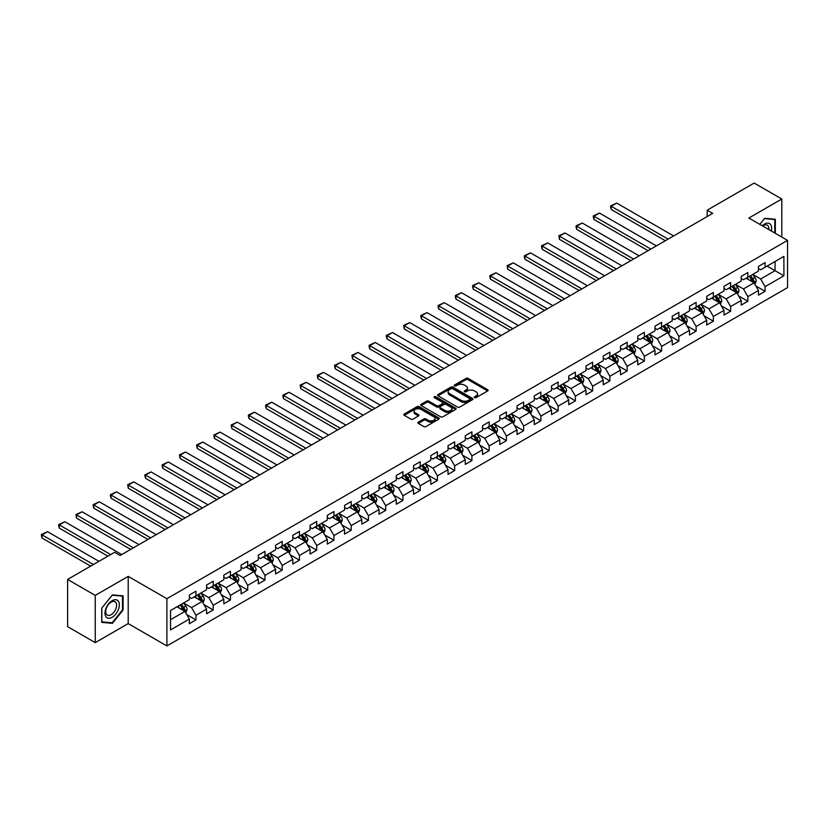 <?xml version="1.0" encoding="UTF-8"?>
<svg xmlns="http://www.w3.org/2000/svg" width="829" height="829" viewBox="0 0 829 829"><rect width="100%" height="100%" fill="white"/><g stroke="black" fill="none" stroke-linecap="round" stroke-linejoin="round"><path stroke-width="1.24" d="M474.602 397.599A1.078 0.622 0 0 0 476.115 397.599L487.649 390.946A1.534 0.891 0 0 0 488.094 390.324A1.534 0.891 0 0 0 487.649 389.692L468.116 378.418A1.534 0.891 0 0 0 465.95 378.418L454.416 385.07A1.078 0.622 0 0 0 455.94 385.951L457.432 385.091A4.912 2.839 0 0 1 464.375 385.091L466.002 386.024A4.912 2.839 0 0 1 467.442 388.034A4.912 2.839 0 0 1 466.002 390.034L464.509 390.905A1.078 0.622 0 0 0 466.033 391.775L467.525 390.915A4.912 2.839 0 0 1 474.468 390.915L476.095 391.858A4.912 2.839 0 0 1 477.535 393.858A4.912 2.839 0 0 1 476.095 395.868L474.602 396.728A1.078 0.622 0 0 0 474.602 397.599L474.602 396.728M418.303 422.148A1.534 0.891 0 0 0 417.857 422.769A1.534 0.891 0 0 0 418.303 423.401L423.785 426.562A1.534 0.891 0 0 0 425.961 426.562L438.759 419.173A1.534 0.891 0 0 0 439.215 418.541A1.534 0.891 0 0 0 438.759 417.92L419.225 406.645A1.534 0.891 0 0 0 417.06 406.645L404.251 414.034A1.534 0.891 0 0 0 403.806 414.666A1.534 0.891 0 0 0 404.251 415.288L410.873 419.111A1.534 0.891 0 0 0 413.049 419.111L418.521 415.94A1.534 0.891 0 0 0 418.977 415.319A1.534 0.891 0 0 0 418.521 414.697L415.246 412.801A4.104 2.373 0 0 1 414.044 411.122A4.104 2.373 0 0 1 416.572 408.935A4.104 2.373 0 0 1 421.049 409.443L433.909 416.873A4.104 2.373 0 0 1 435.111 418.541A4.104 2.373 0 0 1 432.572 420.738A4.104 2.373 0 0 1 428.106 420.22L425.961 418.987A1.534 0.891 0 0 0 423.785 418.987L418.303 422.148L418.303 423.401M128.205 576.373L95.252 595.388L67.615 579.43L67.615 626.662L95.252 642.62L128.205 623.605L166.898 645.936L166.898 598.704L128.205 576.373L128.205 623.605M781.799 237.053L781.799 199.012L748.856 218.037L787.55 240.379L166.898 598.704M781.799 199.012L754.162 183.064L707.178 210.183L707.178 216.566M67.615 579.43L114.599 552.301L120.132 555.492L712.702 213.374L707.178 210.183M457.535 407.08A1.534 0.891 0 0 0 459.712 407.08L472.509 399.692A1.534 0.891 0 0 0 472.965 399.06A1.534 0.891 0 0 0 472.509 398.438L452.976 387.153A1.534 0.891 0 0 0 450.81 387.153L438.002 394.552A1.534 0.891 0 0 0 437.557 395.174A1.534 0.891 0 0 0 438.002 395.806L457.535 407.08M434.686 397.837A1.078 0.622 0 0 1 435.774 397.993L455.618 409.443L442.831 416.821A1.534 0.891 0 0 1 440.665 416.821L421.132 405.547L426.614 402.407L426.614 401.132L421.132 404.293A1.534 0.891 0 0 0 420.676 404.915A1.534 0.891 0 0 0 421.132 405.547L421.132 404.293M426.614 402.407A1.534 0.891 0 0 1 428.78 402.407L428.78 401.132A1.534 0.891 0 0 0 426.614 401.132M428.78 401.132L436.696 405.702A1.534 0.891 0 0 0 438.873 405.702L442.51 403.599A1.534 0.891 0 0 0 442.955 402.977A1.534 0.891 0 0 0 442.51 402.345L434.261 397.588A1.078 0.622 0 0 1 435.774 396.708L455.639 408.179A1.534 0.891 0 0 1 456.085 408.801A1.534 0.891 0 0 1 455.639 409.433L455.639 408.179M166.898 645.936L787.55 287.611L787.55 240.379M186.743 614.569L195.976 619.895L195.976 615.242L206.587 609.108L206.587 613.771L213.219 609.947L213.219 605.284L223.83 599.16L223.83 603.813L230.462 599.989L230.462 595.326L241.084 589.201L241.084 593.854L247.716 590.03L247.716 585.367L258.327 579.243L258.327 583.896L264.959 580.072L264.959 575.409L275.57 569.285L275.57 573.948L282.202 570.114L282.202 565.451L292.813 559.326L292.813 563.989L299.456 560.155L299.456 555.492L310.067 549.368L310.067 554.031L316.699 550.197L316.699 545.544L327.31 539.41L327.31 544.073L333.942 540.239L333.942 535.586L344.553 529.451L344.553 534.114L351.195 530.28L351.195 525.627L361.807 519.493L361.807 524.156L368.439 520.332L368.439 515.669L379.05 509.545L379.05 514.198L385.682 510.374L385.682 505.711L396.293 499.586L396.293 504.239L402.935 500.415L402.935 495.752L413.547 489.628L413.547 494.281L420.179 490.457L420.179 485.794L430.79 479.67L430.79 484.333L437.422 480.499L437.422 475.836L448.033 469.711L448.033 474.375L454.665 470.54L454.665 465.877L465.287 459.753L465.287 464.416L471.919 460.582L471.919 455.929L482.53 449.795L482.53 454.458L489.162 450.624L489.162 445.971L499.773 439.836L499.773 444.499L506.405 440.665L506.405 436.013L517.027 429.878L517.027 434.541L523.659 430.717L523.659 426.054L534.27 419.93L534.27 424.583L540.902 420.759L540.902 416.096L551.513 409.972L551.513 414.624L558.145 410.801L558.145 406.137L568.767 400.013L568.767 404.666L575.399 400.842L575.399 396.179L586.01 390.055L586.01 394.718L592.642 390.884L592.642 386.221L603.253 380.096L603.253 384.76L609.885 380.925L609.885 376.262L620.506 370.138L620.506 374.801L627.139 370.967L627.139 366.314L637.75 360.18L637.75 364.843L644.382 361.009L644.382 356.356L654.993 350.221L654.993 354.885L661.625 351.05L661.625 346.398L672.246 340.263L672.246 344.926L678.878 341.102L678.878 336.439L689.49 330.315L689.49 334.968L696.122 331.144L696.122 326.481L706.733 320.357L706.733 325.009L713.365 321.186L713.365 316.523L723.976 310.398L723.976 315.051L730.618 311.227L730.618 306.564L741.23 300.44L741.23 305.103L747.862 301.269L747.862 296.606L758.473 290.482L758.473 295.145L765.105 291.311L765.105 286.647L783.902 275.798L783.902 256.399L775.053 261.508L775.053 270.7L783.902 275.798M195.976 619.895L189.344 623.729L189.344 619.066L170.546 629.916L170.546 610.517L189.344 599.668L189.344 595.004L195.976 591.181L195.976 595.833L206.587 589.709L206.587 585.046L213.219 581.222L213.219 585.875L223.83 579.751L223.83 575.088L230.462 571.264L230.462 575.917L241.084 569.792L241.084 565.129L247.716 561.306L247.716 565.969L258.327 559.834L258.327 555.181L264.959 551.347L264.959 556.01L275.57 549.876L275.57 545.223L282.202 541.389L282.202 546.052L292.813 539.917L292.813 535.265L299.456 531.43L299.456 536.094L310.067 529.969L310.067 525.306L316.699 521.472L316.699 526.135L327.31 520.011L327.31 515.348L333.942 511.514L333.942 516.177L344.553 510.053L344.553 505.389L351.195 501.566L351.195 506.218L361.807 500.094L361.807 495.431L368.439 491.607L368.439 496.26L379.05 490.136L379.05 485.473L385.682 481.649L385.682 486.302L396.293 480.178L396.293 475.514L402.935 471.691L402.935 476.354L413.547 470.219L413.547 465.566L420.179 461.732L420.179 466.395L430.79 460.261L430.79 455.608L437.422 451.774L437.422 456.437L448.033 450.302L448.033 445.65L454.665 441.816L454.665 446.479L465.287 440.354L465.287 435.691L471.919 431.857L471.919 436.52L482.53 430.396L482.53 425.733L489.162 421.899L489.162 426.562L499.773 420.438L499.773 415.775L506.405 411.951L506.405 416.604L517.027 410.479L517.027 405.816L523.659 401.992L523.659 406.645L534.27 400.521L534.27 395.858L540.902 392.034L540.902 396.687L551.513 390.563L551.513 385.91L558.145 382.076L558.145 386.739L568.767 380.604L568.767 375.951L575.399 372.117L575.399 376.78L586.01 370.646L586.01 365.993L592.642 362.159L592.642 366.822L603.253 360.698L603.253 356.035L609.885 352.201L609.885 356.864L620.506 350.74L620.506 346.076L627.139 342.242L627.139 346.905L637.75 340.781L637.75 336.118L644.382 332.294L644.382 336.947L654.993 330.823L654.993 326.16L661.625 322.336L661.625 326.989L672.246 320.864L672.246 316.201L678.878 312.378L678.878 317.03L689.49 310.906L689.49 306.243L696.122 302.419L696.122 307.072L706.733 300.948L706.733 296.295L713.365 292.461L713.365 297.124L723.976 290.989L723.976 286.337L730.618 282.502L730.618 287.166L741.23 281.031L741.23 276.378L747.862 272.544L747.862 277.207L758.473 271.083L758.473 266.42L765.105 262.586L765.105 267.249L783.902 256.399M194.204 596.859L202.162 601.45L191.551 607.584L183.592 602.984M189.344 597.108L191.551 598.393L195.976 595.833M191.551 607.584L195.976 615.242M202.162 601.45L206.587 609.108M211.447 586.901L219.405 591.491L208.794 597.626L200.836 593.025M206.587 587.16L208.794 588.435L213.219 585.875M208.794 597.626L213.219 605.284M219.405 591.491L223.83 599.16M228.7 576.943L236.659 581.533L226.048 587.668L218.079 583.067M223.83 577.202L226.048 578.476L230.462 575.917M226.048 587.668L230.462 595.326M236.659 581.533L241.084 589.201M245.944 566.984L253.902 571.585L243.291 577.709L235.332 573.108M241.084 567.243L243.291 568.518L247.716 565.969M243.291 577.709L247.716 585.367M253.902 571.585L258.327 579.243M263.187 557.026L271.145 561.627L260.534 567.751L252.576 563.16M258.327 557.285L260.534 558.559L264.959 556.01M260.534 567.751L264.959 575.409M271.145 561.627L275.57 569.285M280.44 547.067L288.399 551.668L277.788 557.793L269.819 553.202M275.57 547.327L277.788 548.601L282.202 546.052M277.788 557.793L282.202 565.451M288.399 551.668L292.813 559.326M297.684 537.109L305.642 541.71L295.031 547.834L287.072 543.244M292.813 537.368L295.031 538.643L299.456 536.094M295.031 547.834L299.456 555.492M305.642 541.71L310.067 549.368M314.927 527.161L322.885 531.752L312.274 537.876L304.316 533.285M310.067 527.41L312.274 528.684L316.699 526.135M312.274 537.876L316.699 545.544M322.885 531.752L327.31 539.41M332.18 517.203L340.139 521.793L329.517 527.918L321.559 523.327M327.31 517.451L329.517 518.736L333.942 516.177M329.517 527.918L333.942 535.586M340.139 521.793L344.553 529.451M349.423 507.244L357.382 511.835L346.771 517.97L338.812 513.369M344.553 507.493L346.771 508.778L351.195 506.218M346.771 517.97L351.195 525.627M357.382 511.835L361.807 519.493M366.667 497.286L374.625 501.877L364.014 508.011L356.055 503.41M361.807 497.545L364.014 498.82L368.439 496.26M364.014 508.011L368.439 515.669M374.625 501.877L379.05 509.545M383.91 487.328L391.879 491.929L381.257 498.053L373.299 493.452M379.05 487.587L381.257 488.861L385.682 486.302M381.257 498.053L385.682 505.711M391.879 491.929L396.293 499.586M401.163 477.369L409.122 481.97L398.511 488.094L390.552 483.494M396.293 477.628L398.511 478.903L402.935 476.354M398.511 488.094L402.935 495.752M409.122 481.97L413.547 489.628M418.407 467.411L426.365 472.012L415.754 478.136L407.795 473.546M413.547 467.67L415.754 468.945L420.179 466.395M415.754 478.136L420.179 485.794M426.365 472.012L430.79 479.67M435.65 457.453L443.619 462.054L432.997 468.178L425.039 463.587M430.79 457.712L432.997 458.986L437.422 456.437M432.997 468.178L437.422 475.836M443.619 462.054L448.033 469.711M452.903 447.494L460.862 452.095L450.251 458.219L442.292 453.629M448.033 447.753L450.251 449.028L454.665 446.479M450.251 458.219L454.665 465.877M460.862 452.095L465.287 459.753M470.147 437.546L478.105 442.137L467.494 448.261L459.535 443.67M465.287 437.795L467.494 439.069L471.919 436.52M467.494 448.261L471.919 455.929M478.105 442.137L482.53 449.795M487.39 427.588L495.359 432.178L484.737 438.313L476.779 433.712M482.53 427.837L484.737 429.121L489.162 426.562M484.737 438.313L489.162 445.971M495.359 432.178L499.773 439.836M504.643 417.629L512.602 422.22L501.991 428.355L494.032 423.754M499.773 417.878L501.991 419.163L506.405 416.604M501.991 428.355L506.405 436.013M512.602 422.22L517.027 429.878M521.887 407.671L529.845 412.262L519.234 418.396L511.275 413.795M517.027 407.93L519.234 409.205L523.659 406.645M519.234 418.396L523.659 426.054M529.845 412.262L534.27 419.93M539.13 397.713L547.099 402.314L536.477 408.438L528.519 403.837M534.27 397.972L536.477 399.246L540.902 396.687M536.477 408.438L540.902 416.096M547.099 402.314L551.513 409.972M556.383 387.754L564.342 392.355L553.731 398.48L545.762 393.879M551.513 388.013L553.731 389.288L558.145 386.739M553.731 398.48L558.145 406.137M564.342 392.355L568.767 400.013M573.627 377.796L581.585 382.397L570.974 388.521L563.015 383.931M568.767 378.055L570.974 379.33L575.399 376.78M570.974 388.521L575.399 396.179M581.585 382.397L586.01 390.055M590.87 367.838L598.828 372.439L588.217 378.563L580.259 373.972M586.01 368.097L588.217 369.371L592.642 366.822M588.217 378.563L592.642 386.221M598.828 372.439L603.253 380.096M608.123 357.879L616.082 362.48L605.471 368.604L597.502 364.014M603.253 358.138L605.471 359.413L609.885 356.864M605.471 368.604L609.885 376.262M616.082 362.48L620.506 370.138M625.367 347.931L633.325 352.522L622.714 358.646L614.755 354.056M620.506 348.18L622.714 349.455L627.139 346.905M622.714 358.646L627.139 366.314M633.325 352.522L637.75 360.18M642.61 337.973L650.568 342.564L639.957 348.698L631.999 344.097M637.75 338.222L639.957 339.507L644.382 336.947M639.957 348.698L644.382 356.356M650.568 342.564L654.993 350.221M659.863 328.015L667.822 332.605L657.21 338.74L649.242 334.139M654.993 328.263L657.21 329.548L661.625 326.989M657.21 338.74L661.625 346.398M667.822 332.605L672.246 340.263M677.106 318.056L685.065 322.647L674.454 328.781L666.495 324.18M672.246 318.315L674.454 319.59L678.878 317.03M674.454 328.781L678.878 336.439M685.065 322.647L689.49 330.315M694.35 308.098L702.308 312.699L691.697 318.823L683.738 314.222M689.49 308.357L691.697 309.631L696.122 307.072M691.697 318.823L696.122 326.481M702.308 312.699L706.733 320.357M711.603 298.139L719.562 302.74L708.95 308.865L700.982 304.264M706.733 298.399L708.95 299.673L713.365 297.124M708.95 308.865L713.365 316.523M719.562 302.74L723.976 310.398M728.846 288.181L736.805 292.782L726.194 298.906L718.235 294.316M723.976 288.44L726.194 289.715L730.618 287.166M726.194 298.906L730.618 306.564M736.805 292.782L741.23 300.44M746.09 278.223L754.048 282.824L743.437 288.948L735.478 284.357M741.23 278.482L743.437 279.756L747.862 277.207M743.437 288.948L747.862 296.606M754.048 282.824L758.473 290.482M767.094 266.099L775.053 270.7L760.69 278.99L752.722 274.399M758.473 268.523L760.69 269.798L765.105 267.249M760.69 278.99L765.105 286.647M95.252 595.388L95.252 642.62M170.546 619.709L184.919 611.408L176.96 606.818M184.919 611.408L189.344 619.066M755.872 285.984L765.105 291.311M738.629 295.943L747.862 301.269M721.385 305.901L730.618 311.227M704.132 315.849L713.365 321.186M686.889 325.807L696.122 331.144M669.645 335.766L678.878 341.102M652.392 345.724L661.625 351.05M635.149 355.682L644.382 361.009M617.906 365.641L627.139 370.967M600.662 375.599L609.885 380.925M583.409 385.558L592.642 390.884M566.166 395.516L575.399 400.842M548.922 405.464L558.145 410.801M531.669 415.422L540.902 420.759M514.426 425.381L523.659 430.717M497.182 435.339L506.405 440.665M479.929 445.297L489.162 450.624M462.686 455.256L471.919 460.582M445.442 465.214L454.665 470.54M428.189 475.172L437.422 480.499M410.946 485.131L420.179 490.457M393.702 495.079L402.935 500.415M376.449 505.037L385.682 510.374M359.206 514.996L368.439 520.332M341.962 524.954L351.195 530.28M324.709 534.912L333.942 540.239M307.466 544.871L316.699 550.197M290.223 554.829L299.456 560.155M272.969 564.787L282.202 570.114M255.726 574.746L264.959 580.072M238.483 584.694L247.716 590.03M221.229 594.652L230.462 599.989M203.986 604.61L213.219 609.947M775.333 233.322L775.333 219.25L764.67 218.296L759.799 224.358M101.729 622.382L112.392 623.335L123.065 610.061L123.065 595.844L112.392 594.89L101.729 608.154L101.729 622.382M122.505 609.75L123.065 610.061M111.262 622.683L112.392 623.335M475.027 397.754L476.095 397.143A4.912 2.839 0 0 0 477.535 395.132L477.535 393.858M467.442 388.034L467.442 389.309A4.912 2.839 0 0 1 466.002 391.319L464.934 391.93M487.628 390.956L468.116 379.692A1.534 0.891 0 0 0 465.95 379.692L454.841 386.107M472.489 399.702L452.976 388.438A1.534 0.891 0 0 0 450.81 388.438L438.023 395.816L438.002 394.552M469.794 399.495A1.078 0.622 0 0 0 469.794 398.625L452.655 388.718A1.078 0.622 0 0 0 451.131 388.718L449.556 389.63A4.912 2.839 0 0 0 448.126 391.64A4.912 2.839 0 0 0 449.556 393.64L461.276 400.407A4.912 2.839 0 0 0 468.23 400.407L469.794 399.495L469.794 400.78A1.078 0.622 0 0 0 470.116 400.334L470.116 399.06M448.126 391.64L448.126 392.915A4.912 2.839 0 0 0 449.556 394.915L449.556 393.64M469.794 400.78L468.23 401.682A4.912 2.839 0 0 1 461.276 401.682L449.556 394.915M428.78 402.407L436.696 406.977A1.534 0.891 0 0 0 438.873 406.977L442.51 404.884A1.534 0.891 0 0 0 442.955 404.251L442.955 402.977M444.924 410.448A4.104 2.373 0 0 0 449.391 410.956A4.104 2.373 0 0 0 451.929 408.77A4.104 2.373 0 0 0 450.727 407.091L446.199 404.479A1.534 0.891 0 0 0 444.023 404.479L440.396 406.583A1.534 0.891 0 0 0 439.94 407.205A1.534 0.891 0 0 0 440.396 407.827L444.924 410.448L444.924 411.723A4.104 2.373 0 0 0 449.391 412.241A4.104 2.373 0 0 0 451.929 410.044L451.929 408.77M439.94 407.205L439.94 408.479A1.534 0.891 0 0 0 440.396 409.111L440.396 407.827M444.924 411.723L440.396 409.111M435.111 418.541L435.111 419.826A4.104 2.373 0 0 1 432.572 422.013A4.104 2.373 0 0 1 428.106 421.495L425.961 420.262A1.534 0.891 0 0 0 423.785 420.262L418.324 423.412M414.044 411.122L414.044 412.396A4.104 2.373 0 0 0 415.246 414.075L415.246 412.801M418.5 415.961L415.246 414.075M438.759 417.92L438.759 419.173L419.225 407.92A1.534 0.891 0 0 0 417.06 407.92L404.272 415.298M754.929 284.337L756.245 281.021A4.145 2.394 -120 0 0 754.918 277.497L752.639 274.451M668.091 239.135L611.191 206.276L616.724 203.084L673.625 235.944M748.66 279.705L747.105 277.642M611.191 209.468L610.59 207.209L610.59 205.934L611.191 206.276L611.191 209.468L665.335 240.731M749.209 276.43L751.488 279.477A4.145 2.394 60 0 1 752.68 281.964L754.007 281.197A4.145 2.394 -120 0 0 752.815 278.71L750.535 275.663M749.499 276.264L752.027 279.642A2.114 1.223 60 0 1 752.411 280.285L754.007 281.197M610.59 205.934L616.724 203.084M774.099 219.146L774.783 219.54L774.783 233.001M759.82 224.369L764.442 218.618L774.783 219.54M771.281 230.99A10.166 5.865 120 0 0 769.53 223.602A10.166 5.865 120 0 0 762.245 225.768M768.825 229.571A7.699 4.446 120 0 0 767.281 225.156A7.699 4.446 120 0 0 762.69 226.027M112.174 617.284A10.166 5.865 120 0 0 119.355 604.838A10.166 5.865 120 0 0 112.174 600.683A10.166 5.865 120 0 0 104.982 613.128A10.166 5.865 120 0 0 112.174 617.284M111.169 614.683A7.699 4.446 120 0 0 116.195 607.906A7.699 4.446 120 0 0 115.013 601.74A7.699 4.446 120 0 0 111.169 602.123A7.699 4.446 120 0 0 106.133 608.9A7.699 4.446 120 0 0 107.314 615.066A7.699 4.446 120 0 0 111.169 614.683M101.832 608.061L112.174 595.201L122.505 596.124L122.505 609.906L112.174 622.766L101.832 621.843L101.832 608.061M121.822 595.73L122.505 596.124M737.675 294.295L738.991 290.979A4.145 2.394 -120 0 0 737.675 287.456L735.385 284.409M650.848 249.094L593.947 216.234L599.471 213.043L656.381 245.902M731.416 289.663L729.862 287.601M593.947 219.426L593.336 217.167L593.336 215.882L593.947 216.234L593.947 219.426L648.081 250.69M731.966 286.388L734.245 289.435A4.145 2.394 60 0 1 735.427 291.922L736.753 291.155A4.145 2.394 -120 0 0 735.572 288.668L733.292 285.622M732.256 286.223L734.784 289.601A2.114 1.223 60 0 1 735.168 290.233L736.753 291.155M593.336 215.882L599.471 213.043M720.432 304.253L721.748 300.937A4.145 2.394 -120 0 0 720.422 297.404L718.142 294.368M633.605 259.042L576.704 226.193L582.227 223.001L639.128 255.85M714.163 299.621L712.619 297.559M576.704 229.384L576.093 227.115L576.093 225.84L576.704 226.193L576.704 229.384L630.838 260.638M714.712 296.336L717.002 299.383A4.145 2.394 60 0 1 718.183 301.88L719.51 301.114A4.145 2.394 -120 0 0 718.328 298.627L716.038 295.58M715.002 296.171L717.541 299.549A2.114 1.223 60 0 1 717.924 300.191L719.51 301.114M576.093 225.84L582.227 223.001M703.189 314.212L704.505 310.896A4.145 2.394 -120 0 0 703.179 307.362L700.899 304.316M616.351 269L559.451 236.151L564.984 232.959L621.885 265.808M696.92 309.58L695.365 307.507M559.451 239.343L558.85 235.799L559.451 236.151L559.451 239.343L613.595 270.596M697.469 306.295L699.749 309.341A4.145 2.394 60 0 1 700.94 311.839L702.267 311.072A4.145 2.394 -120 0 0 701.075 308.575L698.795 305.528M697.759 306.129L700.287 309.507A2.114 1.223 60 0 1 700.671 310.15L702.267 311.072M558.85 235.799L564.984 232.959M685.935 324.16L687.251 320.854A4.145 2.394 -120 0 0 685.935 317.32L683.645 314.274M599.108 278.958L542.207 246.109L547.731 242.918L604.642 275.767M679.676 319.538L678.122 317.466M542.207 249.301L541.596 247.032L541.596 245.757L542.207 246.109L542.207 249.301L596.341 280.554M680.226 316.253L682.505 319.3A4.145 2.394 60 0 1 683.687 321.797L685.013 321.03A4.145 2.394 -120 0 0 683.832 318.533L681.552 315.486M680.516 316.087L683.044 319.466A2.114 1.223 60 0 1 683.428 320.108L685.013 321.03M541.596 245.757L547.731 242.918M668.692 334.118L670.008 330.812A4.145 2.394 -120 0 0 668.682 327.279L666.402 324.232M581.865 288.917L524.964 256.068L530.487 252.876L587.388 285.725M662.423 329.496L660.879 327.424M524.964 259.259L524.353 256.99L524.353 255.715L524.964 256.068L524.964 259.259L579.098 290.513M662.972 326.212L665.262 329.258A4.145 2.394 60 0 1 666.443 331.755L667.77 330.989A4.145 2.394 -120 0 0 666.589 328.491L664.298 325.445M663.262 326.046L665.801 329.424A2.114 1.223 60 0 1 666.184 330.066L667.77 330.989M524.353 255.715L530.487 252.876M651.449 344.076L652.765 340.76A4.145 2.394 -120 0 0 651.439 337.237L649.159 334.191M564.611 298.875L507.711 266.026L513.244 262.834L570.145 295.684M645.18 339.455L643.625 337.382M507.711 269.218L507.11 265.674L507.711 266.026L507.711 269.218L561.855 300.471M645.729 336.17L648.009 339.216A4.145 2.394 60 0 1 649.2 341.703L650.527 340.947A4.145 2.394 -120 0 0 649.335 338.45L647.055 335.403M646.019 336.004L648.547 339.382A2.114 1.223 60 0 1 648.931 340.025L650.527 340.947M507.11 265.674L513.244 262.834M634.195 354.035L635.511 350.719A4.145 2.394 -120 0 0 634.195 347.196L631.916 344.149M547.368 308.834L490.467 275.984L495.991 272.793L552.902 305.642M627.936 349.413L626.382 347.341M490.467 279.176L489.856 276.907L489.856 275.632L490.467 275.984L490.467 279.176L544.601 310.429M628.486 346.128L630.765 349.175A4.145 2.394 60 0 1 631.947 351.662L633.273 350.895A4.145 2.394 -120 0 0 632.092 348.408L629.812 345.361M628.776 345.962L631.304 349.341A2.114 1.223 60 0 1 631.688 349.983L633.273 350.895M489.856 275.632L495.991 272.793M616.952 363.993L618.268 360.677A4.145 2.394 -120 0 0 616.942 357.154L614.662 354.107M530.125 318.792L473.224 285.932L478.747 282.751L535.648 315.6M610.683 359.371L609.139 357.299M473.224 289.124L472.613 286.865L472.613 285.591L473.224 285.932L473.224 289.124L527.358 320.388M611.232 356.087L613.522 359.133A4.145 2.394 60 0 1 614.703 361.62L616.03 360.853A4.145 2.394 -120 0 0 614.849 358.366L612.569 355.32M611.522 355.921L614.061 359.299A2.114 1.223 60 0 1 614.444 359.941L616.03 360.853M472.613 285.591L478.747 282.751M599.709 373.952L601.025 370.636A4.145 2.394 -120 0 0 599.699 367.112L597.419 364.066M512.882 328.75L455.971 295.891L461.504 292.699L518.405 325.559M593.44 369.319L591.885 367.257M455.971 299.082L455.37 296.823L455.37 295.549L455.971 295.891L455.971 299.082L510.115 330.346M593.989 366.045L596.269 369.092A4.145 2.394 60 0 1 597.46 371.579L598.787 370.812A4.145 2.394 -120 0 0 597.595 368.325L595.315 365.278M594.279 365.879L596.807 369.257A2.114 1.223 60 0 1 597.191 369.9L598.787 370.812M455.37 295.549L461.504 292.699M582.455 383.91L583.771 380.594A4.145 2.394 -120 0 0 582.455 377.071L580.176 374.024M495.628 338.709L438.728 305.849L444.251 302.658L501.162 335.517M576.196 379.278L574.642 377.216M438.728 309.041L438.116 306.782L438.116 305.497L438.728 305.849L438.728 309.041L492.861 340.304M576.746 376.003L579.025 379.05A4.145 2.394 60 0 1 580.207 381.537L581.543 380.77A4.145 2.394 -120 0 0 580.352 378.283L578.072 375.236M577.036 375.827L579.564 379.216A2.114 1.223 60 0 1 579.948 379.848L581.543 380.77M438.116 305.497L444.251 302.658M565.212 393.868L566.528 390.552A4.145 2.394 -120 0 0 565.202 387.019L562.922 383.982M478.385 348.657L421.484 315.808L427.008 312.616L483.908 345.465M558.943 389.236L557.399 387.164M421.484 318.999L420.873 316.73L420.873 315.455L421.484 315.808L421.484 318.999L475.618 350.252M559.502 385.951L561.782 388.998A4.145 2.394 60 0 1 562.964 391.495L564.29 390.728A4.145 2.394 -120 0 0 563.109 388.231L560.829 385.195M559.782 385.786L562.321 389.164A2.114 1.223 60 0 1 562.704 389.806L564.29 390.728M420.873 315.455L427.008 312.616M547.969 403.827L549.285 400.511A4.145 2.394 -120 0 0 547.959 396.977L545.679 393.93M461.142 358.615L404.231 325.766L409.764 322.574L466.665 355.423M541.7 399.195L540.145 397.122M404.231 328.958L403.63 325.414L404.231 325.766L404.231 328.958L458.375 360.211M542.249 395.91L544.529 398.956A4.145 2.394 60 0 1 545.72 401.454L547.047 400.687A4.145 2.394 -120 0 0 545.855 398.189L543.575 395.143M542.539 395.744L545.067 399.122A2.114 1.223 60 0 1 545.451 399.765L547.047 400.687M403.63 325.414L409.764 322.574M530.715 413.775L532.031 410.469A4.145 2.394 -120 0 0 530.715 406.935L528.436 403.889M443.888 368.573L386.988 335.724L392.521 332.533L449.422 365.382M524.456 409.153L522.902 407.08M386.988 338.916L386.376 336.647L386.376 335.372L386.988 335.724L386.988 338.916L441.132 370.169M525.006 405.868L527.285 408.915A4.145 2.394 60 0 1 528.477 411.412L529.804 410.645A4.145 2.394 -120 0 0 528.612 408.148L526.332 405.101M525.296 405.702L527.824 409.08A2.114 1.223 60 0 1 528.208 409.723L529.804 410.645M386.376 335.372L392.521 332.533M513.472 423.733L514.788 420.427A4.145 2.394 -120 0 0 513.462 416.894L511.182 413.847M426.645 378.532L369.744 345.683L375.268 342.491L432.168 375.34M507.203 419.111L505.659 417.039M369.744 348.874L369.133 346.605L369.133 345.33L369.744 345.683L369.744 348.874L423.878 380.128M507.762 415.826L510.042 418.873A4.145 2.394 60 0 1 511.224 421.37L512.55 420.604A4.145 2.394 -120 0 0 511.369 418.106L509.089 415.06M508.042 415.661L510.581 419.039A2.114 1.223 60 0 1 510.965 419.681L512.55 420.604M369.133 345.33L375.268 342.491M496.229 433.691L497.545 430.375A4.145 2.394 -120 0 0 496.219 426.852L493.939 423.806M409.402 388.49L352.491 355.641L358.024 352.449L414.925 385.298M489.96 429.07L488.416 426.997M352.491 358.833L351.89 355.289L352.491 355.641L352.491 358.833L406.635 390.086M490.509 425.785L492.789 428.831A4.145 2.394 60 0 1 493.98 431.318L495.307 430.562A4.145 2.394 -120 0 0 494.115 428.065L491.835 425.018M490.799 425.619L493.328 428.997A2.114 1.223 60 0 1 493.711 429.64L495.307 430.562M351.89 355.289L358.024 352.449M478.986 443.65L480.292 440.334A4.145 2.394 -120 0 0 478.975 436.81L476.696 433.764M392.148 398.448L335.248 365.599L340.781 362.408L397.682 395.257M472.717 439.028L471.162 436.956M335.248 368.791L334.636 366.522L334.636 365.247L335.248 365.599L335.248 368.791L389.392 400.044M473.266 435.743L475.545 438.79A4.145 2.394 60 0 1 476.737 441.277L478.064 440.51A4.145 2.394 -120 0 0 476.872 438.023L474.592 434.976M473.556 435.577L476.084 438.955A2.114 1.223 60 0 1 476.468 439.598L478.064 440.51M334.636 365.247L340.781 362.408M461.732 453.608L463.048 450.292A4.145 2.394 -120 0 0 461.732 446.769L459.442 443.722M374.905 408.407L318.004 375.547L323.528 372.356L380.428 405.215M455.463 448.976L453.919 446.914M318.004 378.739L317.393 376.48L317.393 375.205L318.004 375.547L318.004 378.739L372.138 410.003M456.023 445.701L458.302 448.748A4.145 2.394 60 0 1 459.484 451.235L460.81 450.468A4.145 2.394 -120 0 0 459.629 447.981L457.349 444.935M456.302 445.536L458.841 448.914A2.114 1.223 60 0 1 459.225 449.556L460.81 450.468M317.393 375.205L323.528 372.356M444.489 463.566L445.805 460.25A4.145 2.394 -120 0 0 444.479 456.727L442.199 453.681M357.662 418.365L300.751 385.506L306.284 382.314L363.185 415.174M438.22 458.934L436.676 456.872M300.751 388.697L300.15 385.153L300.751 385.506L300.751 388.697L354.895 419.961M438.769 455.66L441.049 458.706A4.145 2.394 60 0 1 442.24 461.193L443.567 460.427A4.145 2.394 -120 0 0 442.385 457.94L440.095 454.893M439.059 455.494L441.588 458.872A2.114 1.223 60 0 1 441.971 459.515L443.567 460.427M300.15 385.153L306.284 382.314M427.246 473.525L428.552 470.209A4.145 2.394 -120 0 0 427.236 466.686L424.956 463.639M340.408 428.324L283.508 395.464L289.041 392.272L345.942 425.132M420.977 468.893L419.422 466.831M283.508 398.656L282.896 396.397L282.896 395.112L283.508 395.464L283.508 398.656L337.652 429.919M421.526 465.618L423.806 468.665A4.145 2.394 60 0 1 424.997 471.152L426.324 470.385A4.145 2.394 -120 0 0 425.132 467.898L422.852 464.851M421.816 465.442L424.344 468.831A2.114 1.223 60 0 1 424.728 469.463L426.324 470.385M282.896 395.112L289.041 392.272M409.992 483.483L411.308 480.167A4.145 2.394 -120 0 0 409.992 476.634L407.702 473.597M323.165 438.272L266.264 405.422L271.788 402.231L328.688 435.08M403.733 478.851L402.179 476.779M266.264 408.614L265.653 406.345L265.653 405.07L266.264 405.422L266.264 408.614L320.398 439.867M404.283 475.566L406.562 478.613A4.145 2.394 60 0 1 407.744 481.11L409.07 480.343A4.145 2.394 -120 0 0 407.889 477.846L405.609 474.81M404.562 475.4L407.101 478.779A2.114 1.223 60 0 1 407.485 479.421L409.07 480.343M265.653 405.07L271.788 402.231M392.749 493.442L394.065 490.126A4.145 2.394 -120 0 0 392.739 486.592L390.459 483.545M305.922 448.23L249.021 415.381L254.544 412.189L311.445 445.038M386.48 488.809L384.936 486.737M249.021 418.572L248.41 416.303L248.41 415.028L249.021 415.381L249.021 418.572L303.155 449.826M387.029 485.525L389.319 488.571A4.145 2.394 60 0 1 390.5 491.069L391.827 490.302A4.145 2.394 -120 0 0 390.646 487.804L388.355 484.758M387.319 485.359L389.848 488.737A2.114 1.223 60 0 1 390.231 489.379L391.827 490.302M248.41 415.028L254.544 412.189M375.506 503.39L376.822 500.084A4.145 2.394 -120 0 0 375.496 496.55L373.216 493.504M288.668 458.188L231.768 425.339L237.301 422.148L294.202 454.997M369.237 498.768L367.682 496.695M231.768 428.531L231.167 424.987L231.768 425.339L231.768 428.531L285.912 459.784M369.786 495.483L372.066 498.53A4.145 2.394 60 0 1 373.257 501.027L374.584 500.26A4.145 2.394 -120 0 0 373.392 497.763L371.112 494.716M370.076 495.317L372.604 498.695A2.114 1.223 60 0 1 372.988 499.338L374.584 500.26M231.167 424.987L237.301 422.148M358.252 513.348L359.568 510.042A4.145 2.394 -120 0 0 358.252 506.509L355.962 503.462M271.425 468.147L214.524 435.298L220.048 432.106L276.948 464.955M351.993 508.726L350.439 506.654M214.524 438.489L213.913 436.22L213.913 434.945L214.524 435.298L214.524 438.489L268.658 469.742M352.543 505.441L354.822 508.488A4.145 2.394 60 0 1 356.004 510.985L357.33 510.218A4.145 2.394 -120 0 0 356.149 507.721L353.869 504.674M352.833 505.275L355.361 508.654A2.114 1.223 60 0 1 355.745 509.296L357.33 510.218M213.913 434.945L220.048 432.106M341.009 523.306L342.325 519.99A4.145 2.394 -120 0 0 340.999 516.467L338.719 513.42M254.182 478.105L197.281 445.256L202.804 442.064L259.705 474.913M334.74 518.685L333.196 516.612M197.281 448.448L196.67 446.178L196.67 444.904L197.281 445.256L197.281 448.448L251.415 479.701M335.289 515.4L337.579 518.446A4.145 2.394 60 0 1 338.76 520.933L340.087 520.177A4.145 2.394 -120 0 0 338.906 517.679L336.615 514.633M335.579 515.234L338.118 518.612A2.114 1.223 60 0 1 338.501 519.255L340.087 520.177M196.67 444.904L202.804 442.064M323.766 533.265L325.082 529.949A4.145 2.394 -120 0 0 323.756 526.425L321.476 523.379M236.928 488.063L180.028 455.214L185.561 452.023L242.462 484.872M317.497 528.643L315.942 526.57M180.028 458.406L179.427 454.862L180.028 455.214L180.028 458.406L234.172 489.659M318.046 525.358L320.326 528.405A4.145 2.394 60 0 1 321.517 530.892L322.844 530.125A4.145 2.394 -120 0 0 321.652 527.638L319.372 524.591M318.336 525.192L320.864 528.57A2.114 1.223 60 0 1 321.248 529.213L322.844 530.125M179.427 454.862L185.561 452.023M306.512 543.223L307.828 539.907A4.145 2.394 -120 0 0 306.512 536.384L304.222 533.337M219.685 498.022L162.785 465.162L168.308 461.971L225.219 494.83M300.253 538.591L298.699 536.529M162.785 468.354L162.173 466.095L162.173 464.82L162.785 465.162L162.785 468.354L216.918 499.618M300.803 535.316L303.082 538.363A4.145 2.394 60 0 1 304.264 540.85L305.59 540.083A4.145 2.394 -120 0 0 304.409 537.596L302.129 534.55M301.093 535.151L303.621 538.529A2.114 1.223 60 0 1 304.005 539.171L305.59 540.083M162.173 464.82L168.308 461.971M289.269 553.181L290.585 549.865A4.145 2.394 -120 0 0 289.259 546.342L286.979 543.296M202.442 507.98L145.541 475.121L151.065 471.929L207.965 504.788M283 548.549L281.456 546.487M145.541 478.312L144.93 476.053L144.93 474.768L145.541 475.121L145.541 478.312L199.675 509.576M283.549 545.275L285.839 548.321A4.145 2.394 60 0 1 287.021 550.808L288.347 550.041A4.145 2.394 -120 0 0 287.166 547.554L284.875 544.508M283.839 545.109L286.378 548.487A2.114 1.223 60 0 1 286.761 549.13L288.347 550.041M144.93 474.768L151.065 471.929M272.026 563.14L273.342 559.824A4.145 2.394 -120 0 0 272.016 556.3L269.736 553.254M185.188 517.938L128.288 485.079L133.821 481.887L190.722 514.747M265.757 558.508L264.202 556.446M128.288 488.271L127.687 484.727L128.288 485.079L128.288 488.271L182.432 519.534M266.306 555.233L268.586 558.269A4.145 2.394 60 0 1 269.777 560.767L271.104 560A4.145 2.394 -120 0 0 269.912 557.513L267.632 554.466M266.596 555.057L269.124 558.445A2.114 1.223 60 0 1 269.508 559.078L271.104 560M127.687 484.727L133.821 481.887M254.772 573.098L256.088 569.782A4.145 2.394 -120 0 0 254.772 566.248L252.482 563.202M167.945 527.886L111.045 495.037L116.568 491.846L173.479 524.695M248.513 568.466L246.959 566.394M111.045 498.229L110.433 495.96L110.433 494.685L111.045 495.037L111.045 498.229L165.178 529.482M249.063 565.181L251.342 568.228A4.145 2.394 60 0 1 252.524 570.725L253.85 569.958A4.145 2.394 -120 0 0 252.669 567.461L250.389 564.425M249.353 565.015L251.881 568.393A2.114 1.223 60 0 1 252.265 569.036L253.85 569.958M110.433 494.685L116.568 491.846M237.529 583.046L238.845 579.74A4.145 2.394 -120 0 0 237.519 576.207L235.239 573.16M150.702 537.845L93.801 504.996L99.325 501.804L156.225 534.653M231.26 578.424L229.716 576.352M93.801 508.187L93.19 505.918L93.19 504.643L93.801 504.996L93.801 508.187L147.935 539.441M231.809 575.139L234.099 578.186A4.145 2.394 60 0 1 235.281 580.683L236.607 579.917A4.145 2.394 -120 0 0 235.426 577.419L233.136 574.373M232.099 574.974L234.638 578.352A2.114 1.223 60 0 1 235.021 578.994L236.607 579.917M93.19 504.643L99.325 501.804M220.286 593.004L221.602 589.699A4.145 2.394 -120 0 0 220.276 586.165L217.996 583.119M133.448 547.803L76.548 514.954L82.081 511.762L138.982 544.612M214.017 588.383L212.462 586.31M76.548 518.146L75.947 514.602L76.548 514.954L76.548 518.146L130.692 549.399M214.566 585.098L216.846 588.144A4.145 2.394 60 0 1 218.037 590.642L219.364 589.875A4.145 2.394 -120 0 0 218.172 587.378L215.892 584.331M214.856 584.932L217.385 588.31A2.114 1.223 60 0 1 217.768 588.953L219.364 589.875M75.947 514.602L82.081 511.762M203.032 602.963L204.348 599.657A4.145 2.394 -120 0 0 203.032 596.124L200.753 593.077M110.682 554.57L59.305 524.912L64.828 521.721L121.739 554.57M196.774 598.341L195.219 596.269M59.305 528.104L58.693 525.835L58.693 524.56L59.305 524.912L59.305 528.104L107.915 556.166M197.323 595.056L199.602 598.103A4.145 2.394 60 0 1 200.784 600.6L202.11 599.833A4.145 2.394 -120 0 0 200.929 597.336L198.649 594.289M197.613 594.89L200.141 598.269A2.114 1.223 60 0 1 200.525 598.911L202.11 599.833M58.693 524.56L64.828 521.721M185.789 612.921L187.105 609.605A4.145 2.394 -120 0 0 185.779 606.082L183.499 603.035M93.428 564.528L42.061 534.871L47.585 531.679L98.962 561.337M179.52 608.299L177.976 606.227M42.061 538.062L41.45 535.793L41.45 534.518L42.061 534.871L42.061 538.062L90.672 566.124M180.069 605.015L182.359 608.061A4.145 2.394 60 0 1 183.541 610.548L184.867 609.781A4.145 2.394 -120 0 0 183.686 607.294L181.396 604.248M180.359 604.849L182.898 608.227A2.114 1.223 60 0 1 183.282 608.869L184.867 609.781M41.45 534.518L47.585 531.679M476.095 397.143L476.095 395.868M464.509 391.775L464.509 390.905M466.002 391.319L466.002 390.034M454.416 385.951L454.416 385.07M465.95 379.692L465.95 378.418M468.116 379.692L468.116 378.418M487.649 390.946L487.649 389.692M450.81 388.438L450.81 387.153M452.976 388.438L452.976 387.153M472.509 399.692L472.509 398.438M461.276 401.682L461.276 400.407M468.23 401.682L468.23 400.407M436.696 406.977L436.696 405.702M438.873 406.977L438.873 405.702M442.51 404.884L442.51 403.599M435.774 397.993L435.774 396.708M423.785 420.262L423.785 418.987M425.961 420.262L425.961 418.987M428.106 421.495L428.106 420.22M418.521 415.94L418.521 414.697M404.251 415.288L404.251 414.034M417.06 407.92L417.06 406.645M419.225 407.92L419.225 406.645M753.644 282.585L756.214 281.104M752.815 278.71L754.918 277.497M749.872 280.409L751.488 279.477M736.401 292.544L738.971 291.062M735.572 288.668L737.675 287.456M732.629 290.368L734.245 289.435M719.147 302.502L721.717 301.02M718.328 298.627L720.422 297.404M715.375 300.326L717.002 299.383M701.904 312.46L704.474 310.979M701.075 308.575L703.179 307.362M698.132 310.284L699.749 309.341M684.661 322.419L687.231 320.927M683.832 318.533L685.935 317.32M680.889 320.232L682.505 319.3M667.407 332.377L669.977 330.885M666.589 328.491L668.682 327.279M663.635 330.191L665.262 329.258M650.164 342.325L652.734 340.843M649.335 338.45L651.439 337.237M646.392 340.149L648.009 339.216M632.921 352.284L635.491 350.802M632.092 348.408L634.195 347.196M629.149 350.107L630.765 349.175M615.667 362.242L618.237 360.76M614.849 358.366L616.942 357.154M611.895 360.066L613.522 359.133M598.424 372.2L600.994 370.718M597.595 368.325L599.699 367.112M594.652 370.024L596.269 369.092M581.181 382.159L583.751 380.677M580.352 378.283L582.455 377.071M577.409 379.983L579.025 379.05M563.927 392.117L566.497 390.635M563.109 388.231L565.202 387.019M560.155 389.941L561.782 388.998M546.684 402.075L549.254 400.594M545.855 398.189L547.959 396.977M542.912 399.899L544.529 398.956M529.441 412.034L532.011 410.542M528.612 408.148L530.715 406.935M525.669 409.847L527.285 408.915M512.187 421.992L514.757 420.5M511.369 418.106L513.462 416.894M508.415 419.806L510.042 418.873M494.944 431.94L497.514 430.458M494.115 428.065L496.219 426.852M491.172 429.764L492.789 428.831M477.701 441.898L480.271 440.417M476.872 438.023L478.975 436.81M473.929 439.722L475.545 438.79M460.447 451.857L463.028 450.375M459.629 447.981L461.732 446.769M456.675 449.681L458.302 448.748M443.204 461.815L445.774 460.333M442.385 457.94L444.479 456.727M439.432 459.639L441.049 458.706M425.961 471.774L428.531 470.292M425.132 467.898L427.236 466.686M422.189 469.597L423.806 468.665M408.707 481.732L411.288 480.25M407.889 477.846L409.992 476.634M404.935 479.556L406.562 478.613M391.464 491.69L394.034 490.208M390.646 487.804L392.739 486.592M387.692 489.514L389.319 488.571M374.221 501.649L376.791 500.156M373.392 497.763L375.496 496.55M370.449 499.462L372.066 498.53M356.978 511.607L359.548 510.115M356.149 507.721L358.252 506.509M353.206 509.42L354.822 508.488M339.724 521.555L342.294 520.073M338.906 517.679L340.999 516.467M335.952 519.379L337.579 518.446M322.481 531.513L325.051 530.032M321.652 527.638L323.756 526.425M318.709 529.337L320.326 528.405M305.238 541.472L307.808 539.99M304.409 537.596L306.512 536.384M301.466 539.296L303.082 538.363M287.984 551.43L290.554 549.948M287.166 547.554L289.259 546.342M284.212 549.254L285.839 548.321M270.741 561.388L273.311 559.907M269.912 557.513L272.016 556.3M266.969 559.212L268.586 558.269M253.498 571.347L256.068 569.865M252.669 567.461L254.772 566.248M249.726 569.171L251.342 568.228M236.244 581.305L238.814 579.823M235.426 577.419L237.519 576.207M232.472 579.129L234.099 578.186M219.001 591.264L221.571 589.771M218.172 587.378L220.276 586.165M215.229 589.077L216.846 588.144M201.758 601.212L204.328 599.73M200.929 597.336L203.032 596.124M197.986 599.035L199.602 598.103M184.504 611.17L187.074 609.688M183.686 607.294L185.779 606.082M180.732 608.994L182.359 608.061"/></g></svg>

